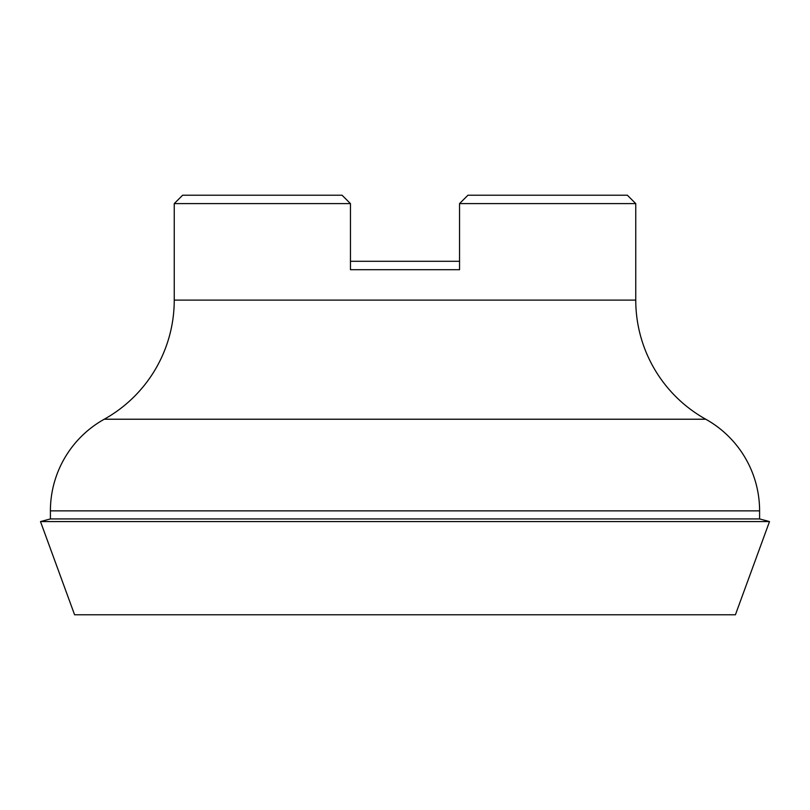 <?xml version="1.0" encoding="UTF-8"?>
<svg xmlns="http://www.w3.org/2000/svg" width="810" height="810" viewBox="0 0 810 810"><rect width="100%" height="100%" fill="white"/><g stroke="black" fill="none" stroke-linecap="round" stroke-linejoin="round"><path stroke-width="1.21" d="M349.049 202.196L342.063 195.22L350.457 203.604L350.457 269.69L459.543 269.69L459.543 203.604L635.759 203.604L627.365 195.22L467.937 195.22L460.951 202.196M466.722 196.435L459.543 203.604M174.241 203.604L182.635 195.22L342.063 195.22L350.457 203.604L174.241 203.604L174.241 300.105A136.363 136.363 0 0 1 104.247 419.226A104.895 104.895 0 0 0 50.402 510.857L50.402 518.926L759.598 518.926L759.598 510.857A104.895 104.895 0 0 0 705.753 419.226A136.363 136.363 0 0 1 635.759 300.105L635.759 203.604M50.402 518.926L40.5 521.579L769.5 521.579L759.598 518.926M40.5 521.579L74.591 614.78L735.409 614.78L769.5 521.579M350.457 261.296L459.543 261.296M50.402 510.857L759.598 510.857M104.247 419.226L705.753 419.226M174.241 300.105L635.759 300.105"/></g></svg>
